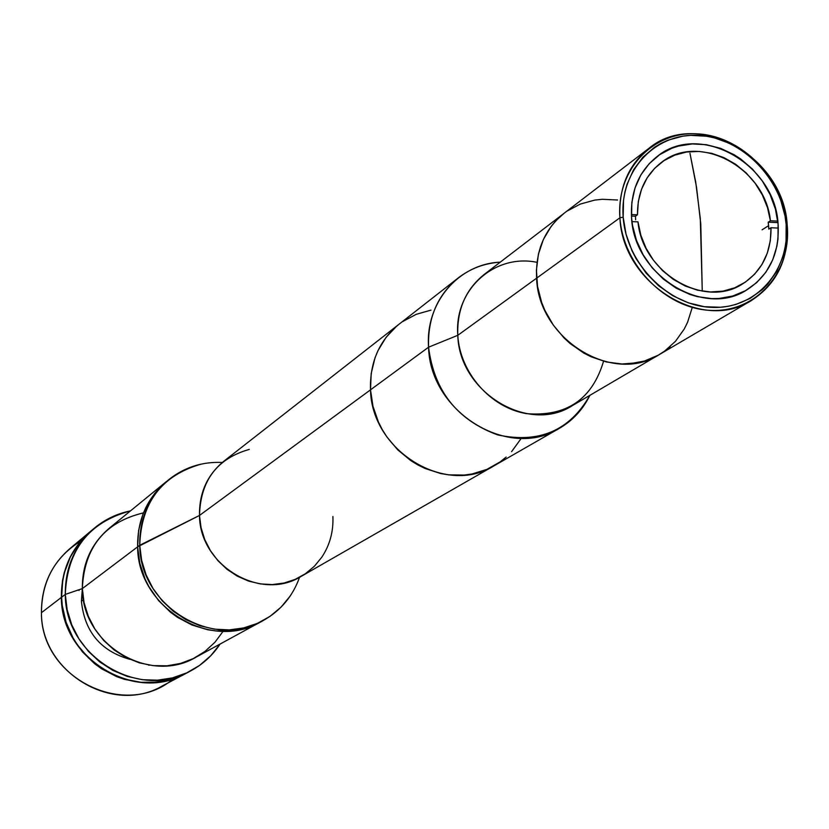 <?xml version="1.0" encoding="UTF-8"?>
<svg xmlns="http://www.w3.org/2000/svg" width="829" height="829" viewBox="0 0 829 829"><rect width="100%" height="100%" fill="white"/><g stroke="black" fill="none" stroke-linecap="round" stroke-linejoin="round"><path stroke-width="1.24" d="M603.491 361.485C592.02 399.526 566.311 416.904 526.374 413.63C490.571 407.661 459.888 372.687 457.795 335.31L536.591 278.192C538.404 339.268 612.797 384.988 659.304 354.584C612.797 384.988 538.404 339.268 536.591 278.192L457.795 335.31C459.131 392.148 528.446 434.272 572.259 405.682L659.262 354.605M396.645 326.17L386.065 337.341L377.972 350.646L374.967 357.962L371.185 373.527L370.511 389.837L428.572 347.196L457.795 335.31L428.572 347.196C434.075 390.739 457.1 419.961 497.628 434.883C539.037 443.816 569.772 430.634 589.854 395.36C582.942 409.516 572.798 420.5 559.43 428.303C508.954 460.509 429.961 412.2 428.572 347.196L370.511 389.837C371.537 451.142 446.075 496.343 494.105 465.763C446.075 496.343 371.537 451.142 370.511 389.837L372.967 406.272L378.49 422.158L382.335 429.702L386.853 436.873L397.723 449.836L410.676 460.53L417.775 464.882L425.184 468.53L440.676 473.535L448.603 474.851L464.406 475.058L472.136 473.95L486.882 469.38L500.208 461.836L506.167 457.048M430.987 310.129L416.22 314.326L402.739 321.528M511.597 451.639L520.643 439.204M332.895 516.508C333.527 531.493 329.838 545.057 321.807 557.202L314.388 566.248L305.414 573.72L295.186 579.378L284.026 583.036L272.264 584.569L260.296 583.906L248.503 581.077L237.27 576.145L226.97 569.285L217.923 560.705L210.442 550.684L204.753 539.555L201.064 527.679L199.488 515.451L370.511 389.837C369.724 362.408 379.205 340.564 398.946 324.294C379.205 340.564 369.724 362.408 370.511 389.837L199.488 515.451L137.614 546.86C137.562 607.698 211.063 651.863 260.824 621.833C211.063 651.874 137.552 607.698 137.614 546.86L139.738 545.264L141.624 560.3L146.111 574.901L153.064 588.559L162.256 600.849L173.385 611.356L186.069 619.75L199.903 625.74L214.442 629.149L229.187 629.885L243.674 627.936L257.436 623.367L270.036 616.341L281.083 607.108L290.233 595.968M428.572 347.196C427.609 318.118 437.505 295.02 458.261 277.912C470.53 268.472 484.53 263.218 500.25 262.151C458.541 263.871 425.215 302.626 428.572 347.196M564.134 213.25L484.053 274.554C465.66 289.435 456.903 309.694 457.795 335.31C453.971 289.953 494.239 253.529 536.767 262.285M536.591 278.192C535.461 250.679 544.663 229.011 564.207 213.188C544.663 229.011 535.461 250.679 536.591 278.192L536.425 270.067L538.404 254.244L543.368 239.508L551.119 226.441L555.938 220.68L564.28 213.136L555.938 220.68L551.119 226.441L543.368 239.508L540.529 246.7L538.404 254.244L536.425 270.067L537.524 286.368L536.591 278.192L619.926 217.789C623.066 265.57 666.537 309.341 711.562 310.419C756.649 312.191 791.622 271.922 787.208 225.229L786.141 224.441C790.441 269.943 756.349 309.155 712.432 307.404C668.578 306.347 626.258 263.705 623.18 217.167L619.926 217.789L536.591 278.192M567.223 211.012L580.321 204.069L594.725 200.1L602.248 199.281L617.553 199.996L602.248 199.281L594.725 200.1L580.321 204.069L567.223 211.012M675.521 341.258L684.215 329.061L687.583 322.263L692.215 307.6L687.583 322.263L684.215 329.061L675.521 341.258L664.506 351.195L670.288 346.532M658.257 355.185L644.537 361.019L637.2 362.801L621.947 363.993L606.393 361.972L591.16 356.812L583.854 353.113L570.228 343.631L564.031 337.942L553.223 324.968L544.84 310.295L541.669 302.492L537.524 286.368L541.669 302.492L544.84 310.295L553.223 324.968L564.031 337.942L570.228 343.631L583.854 353.113L591.16 356.812L606.393 361.972L621.947 363.993L629.646 363.796L644.537 361.019L658.257 355.185L664.506 351.195M299.559 577.274C292.772 596.269 280.689 610.672 263.301 620.475C213.416 650.589 139.686 606.279 139.738 545.264L199.488 515.451C199.654 565.689 260.866 601.927 301.259 576.331L494.084 465.774M398.873 324.346L223.83 461.225C207.25 474.882 199.136 492.954 199.488 515.451C200.483 480.571 217.084 458.551 249.301 449.401M201.488 464.033C161.779 475.307 141.189 502.384 139.738 545.264C139.407 518.353 149.044 496.509 168.639 479.742C184.276 467.338 202.172 461.566 222.327 462.447M260.824 621.833L247.55 627.532L239.84 629.584L231.923 630.848L215.778 630.931L207.706 629.76L191.986 625.014L177.313 617.232L170.556 612.289L158.557 600.559L148.951 586.745L145.158 579.233L139.821 563.347L137.614 546.86C137.282 520.032 146.899 498.25 166.442 481.525C146.899 498.26 137.293 520.032 137.614 546.86L82.34 588.6C82.05 644.641 149.79 685.044 196.017 657.19L263.301 620.475M223.115 631.294L214.97 642.226L204.939 651.428L193.333 658.578L180.546 663.428L166.992 665.811L153.116 665.625L139.386 662.868L126.267 657.625L114.226 650.06L103.646 640.423L94.91 629.056L88.309 616.33L84.071 602.693L82.34 588.6L65.294 594.403L67.17 609.843L71.74 624.807L78.89 638.786L88.351 651.325L99.832 661.998L112.941 670.443L127.231 676.402L142.236 679.687L157.458 680.184L172.38 677.915L186.546 672.941L199.478 665.469L210.773 655.729L220.089 644.06C212.514 655.48 202.701 664.433 190.639 670.92C139.282 701.054 64.921 656.226 65.294 594.403L61.605 597.232C61.211 658.692 135.148 703.241 186.224 673.262L190.639 670.92M90.496 531.399L79.169 543.088L70.382 556.922L64.496 572.373L62.724 580.507L61.605 597.232L65.294 594.403L82.34 588.6L137.614 546.86L138.609 530.436L142.754 514.705L145.966 507.296L154.484 493.742L159.696 487.732L168.639 479.742M94.527 528.032C105.076 519.296 117.076 513.586 130.505 510.882C88.91 522.135 67.17 549.969 65.294 594.403C65.097 567.357 74.838 545.233 94.527 528.032L90.682 531.234C71.107 548.342 61.419 570.342 61.605 597.232L62.279 605.647L66.061 622.175L72.962 637.739L77.491 644.972L88.527 657.977L101.78 668.588L116.734 676.423L124.651 679.189L141.013 682.308L157.52 682.122L165.624 680.785L173.51 678.65L186.297 673.221M79.014 590.517L79.066 589.709M149.51 665.159L148.64 665.169M166.401 481.556L109.262 528.228C91.117 543.751 82.144 563.875 82.34 588.6C84.195 547.42 104.578 522.177 143.469 512.882M700.774 224.006L702.267 291.155L700.308 218.618L695.728 182.173L689.966 153.282L696.526 187.219L700.774 224.006M631.553 217.54C630.299 191.478 638.879 171.095 657.273 156.391C699.821 121.366 775.302 164.277 778.089 224.079C779.674 253.239 769.312 275.135 747.002 289.798C703.904 318.502 633.698 275.093 631.553 217.54L632.486 225.208L636.465 240.358L643.128 254.772L652.226 267.871L663.376 279.145L676.143 288.129L690.029 294.502L697.22 296.616L711.728 298.627L718.909 298.502L732.763 296.015L745.53 290.647L756.69 282.616L765.851 272.264L772.669 259.974L776.887 246.244L777.985 239.001L778.089 224.079L775.426 209.074L770.1 194.546L762.338 181.023L752.4 169.012L740.67 158.961L734.266 154.795L720.681 148.381L706.474 144.712L692.184 143.935L678.35 146.111L671.77 148.277L659.604 154.712L649.159 163.717L640.838 174.96L634.993 188.028L631.853 202.411L631.553 217.54M787.208 225.229C789.053 258.762 777.074 283.881 751.261 300.595C702.028 332.875 622.32 283.29 619.926 217.789C618.527 188.276 628.175 165.137 648.869 148.37C697.396 107.843 783.996 156.785 787.208 225.229C783.457 178.567 741.82 136.049 697.396 133.852C652.931 130.961 616.113 169.966 619.926 217.789L623.18 217.167L623.522 200.317L624.89 192.173L627.035 184.318L633.563 169.79L642.827 157.292L654.464 147.293L661.024 143.355L667.998 140.163L682.909 136.153L690.702 135.355L706.588 136.236L714.525 137.883L730.038 143.531L744.577 152.101L751.302 157.386L763.395 169.696L768.628 176.608L777.27 191.634L780.576 199.602L785.042 216.079L786.141 224.441L786.047 241.011L784.835 249.073L782.866 256.866L776.721 271.404L767.82 284.067L762.421 289.539L750.017 298.481L735.841 304.471L728.245 306.274L720.422 307.258L704.36 306.709L688.277 302.834L672.827 295.756L658.599 285.756L646.174 273.207L636.061 258.627L631.988 250.741L626.04 234.203L623.18 217.167C619.46 170.598 655.293 132.578 698.619 135.386C741.903 137.521 782.483 178.96 786.141 224.441L787.208 225.229M635.646 219.758L635.46 216.234L637.46 214.804C637.377 192.494 645.294 175.085 661.221 162.577C698.899 131.935 765.416 167.904 770.4 220.783L768.214 222.182L768.597 225.664L762.079 229.809L768.597 225.664L768.815 229.136L771.001 227.757C771.271 252.596 761.851 271.28 742.763 283.798C704.691 309.31 642.434 272.938 637.988 221.882L631.957 221.612L637.988 221.882L640.848 235.291L646.04 248.192L653.366 260.14L662.568 270.658L673.283 279.383L685.137 285.984L697.666 290.233L710.422 291.963L722.94 291.145L734.753 287.798L745.437 282.078L754.628 274.192L761.996 264.43L767.281 253.166L770.317 240.793L771.001 227.757L768.815 229.136L768.214 222.182L770.4 220.783L777.778 221.115L770.4 220.783L767.499 207.623L762.348 194.97L755.157 183.271L746.152 172.919L735.675 164.287L724.069 157.686L711.748 153.344L699.148 151.427L686.702 152.018L674.868 155.106L664.07 160.577L654.703 168.277L647.107 177.914L641.573 189.157L638.309 201.602L637.46 214.804L635.46 216.234L631.46 216.048L635.46 216.234L635.646 219.758M631.387 214.524L637.46 214.804L631.387 214.524M777.944 222.618L768.214 222.182L777.944 222.618M778.327 228.079L771.001 227.757L778.327 228.079M173.385 678.754C125.5 719.945 40.642 678.184 41.45 612.683C40.973 672.153 112.516 715.137 162.09 686.07L185.955 673.407C134.889 703.375 60.983 658.848 61.377 597.408L41.45 612.683L61.377 597.408L62.496 580.683L64.268 572.549L70.154 557.109L78.942 543.285L90.454 531.43C70.879 548.539 61.191 570.528 61.377 597.408L62.051 605.812L65.833 622.341L72.724 637.905L82.465 651.895L94.661 663.76L101.542 668.744L116.485 676.568L124.402 679.334L140.764 682.443L149.033 682.764L165.354 680.93L173.251 678.796L186.079 673.335M90.444 531.441L69.729 548.757C50.735 565.357 41.305 586.673 41.45 612.683C41.709 581.108 54.807 557.233 80.765 541.057M81.418 601.201L83.48 599.678L81.418 601.201L82.34 588.642L81.418 601.201C84.527 631.667 100.682 651.055 129.904 659.356M494.105 465.763L559.43 428.303M398.946 324.294L458.261 277.912M659.304 354.584L751.261 300.595M564.207 213.188L648.869 148.37"/></g></svg>
